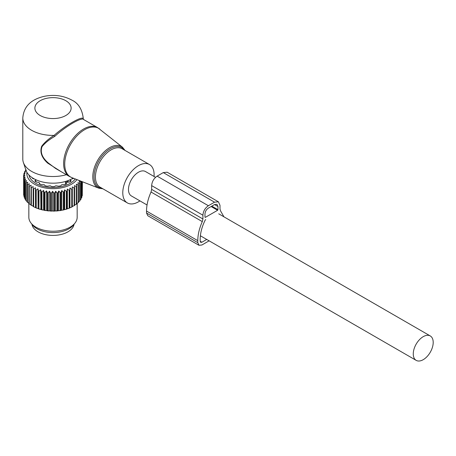 <?xml version="1.0" encoding="UTF-8"?>
<svg xmlns="http://www.w3.org/2000/svg" width="456" height="456" viewBox="0 0 456 456"><rect width="100%" height="100%" fill="white"/><g stroke="black" fill="none" stroke-linecap="round" stroke-linejoin="round"><path stroke-width="0.68" d="M154.037 176.466A22.15 12.791 120 0 0 152.19 167.135A22.15 12.791 120 0 0 149.517 164.559A22.15 12.791 120 0 0 129.054 174.682A22.15 12.791 120 0 0 124.699 200.349A22.15 12.791 120 0 0 127.366 202.926A22.15 12.791 120 0 0 139.941 200.879M83.214 117.973L83.197 118.583A30.204 17.442 0 0 0 83.214 117.973C82.051 109.087 78.267 103.136 71.866 100.109C63.412 95.6 54.161 94.346 44.112 96.358C34 98.775 23.894 104.162 22.8 117.973L22.8 159.076A30.204 17.442 0 0 0 23.347 162.382L25.998 170.31A27.508 15.88 0 0 0 33.556 178.53A27.508 15.88 0 0 0 73.137 178.119M23.347 162.382A30.204 17.442 0 0 0 31.646 171.41A30.204 17.442 0 0 0 66.411 174.705M99.818 129.111A28.101 16.228 120 0 0 73.393 140.18A28.101 16.228 120 0 0 67.163 173.725A28.101 16.228 120 0 0 71.82 177.606L98.792 188.18A23.763 13.72 -60 0 1 94.848 184.902A23.763 13.72 -60 0 1 100.115 156.533A23.763 13.72 -60 0 1 122.464 147.18L97.652 127.64A28.192 16.279 120 0 0 71.609 140.528A28.192 16.279 120 0 0 66.063 173.189A28.192 16.279 120 0 0 69.46 176.472L55.564 168.446L48.182 162.866C42.077 157.571 40.031 152.156 42.06 146.621C45.104 142.893 49.328 139.49 54.731 136.412C65.738 126.169 82.348 116.582 83.779 119.643M83.528 119.438L83.197 118.583C81.789 115.949 64.963 125.662 54.064 135.404C48.763 138.681 44.631 142.306 41.673 146.279C39.695 152.099 41.69 157.702 47.646 163.088L48.182 162.866M61.098 171.638L47.646 163.088M22.8 117.973A30.204 17.442 0 0 0 31.646 130.302A30.204 17.442 0 0 0 54.064 135.404L54.731 136.412M31.943 224.266A21.147 12.209 0 0 0 47.053 234.92A21.147 12.209 0 0 0 74.071 224.266M81.014 181.209L81.048 181.283A29.401 16.975 180 0 1 80.837 181.653L79.179 181.004L79.903 183.033A29.401 16.975 180 0 1 79.623 183.386L77.896 182.634L78.438 184.697A29.401 16.975 180 0 1 78.09 185.033L76.312 184.167L76.659 186.265A29.401 16.975 180 0 1 76.249 186.572L74.442 185.592L74.59 187.701A29.401 16.975 180 0 1 74.129 187.986L72.316 186.892L72.265 189.006A29.401 16.975 180 0 1 71.746 189.257L69.956 188.043L69.705 190.152A29.401 16.975 180 0 1 69.141 190.369L67.385 189.04L66.941 191.127A29.401 16.975 180 0 1 66.342 191.309L64.644 189.873L64.011 191.919A29.401 16.975 180 0 1 63.378 192.061L61.759 190.522L60.944 192.523A29.401 16.975 180 0 1 60.289 192.626L58.773 190.984L57.781 192.928A29.401 16.975 180 0 1 57.108 192.985L55.712 191.252L54.56 193.127A29.401 16.975 180 0 1 53.882 193.144L52.617 191.326L51.323 193.127A29.401 16.975 180 0 1 50.644 193.099L49.533 191.206L48.102 192.916A29.401 16.975 180 0 1 47.435 192.848L46.483 190.887L44.944 192.5A29.401 16.975 180 0 1 44.295 192.392L43.519 190.374L41.884 191.89A29.401 16.975 180 0 1 41.257 191.737L40.669 189.679L38.954 191.087A29.401 16.975 180 0 1 38.361 190.899L37.968 188.807L36.201 190.106A29.401 16.975 180 0 1 35.648 189.878L35.448 187.769L33.647 188.955A29.401 16.975 180 0 1 33.14 188.693L33.14 186.578L31.333 187.644L31.333 205.405A29.401 16.975 180 0 1 30.877 205.114L31.076 185.244L29.275 186.202A29.401 16.975 180 0 1 28.882 185.883L28.882 203.638A29.401 16.975 180 0 0 29.275 203.957L29.275 186.202M33.14 206.061L31.333 205.405M33.14 206.471L33.14 206.448A29.401 16.975 0 0 0 33.647 206.71L34.747 207.298A28.597 16.507 180 0 1 33.14 206.471M33.14 188.693L33.14 206.448M76.973 179.624A26.18 15.116 180 0 1 51.328 188.63A26.18 15.116 180 0 1 27.884 177.8A26.18 15.116 180 0 1 26.915 172.328M24.926 181.209A29.401 16.975 180 0 1 24.795 180.958A29.401 16.975 180 0 1 24.732 180.832L24.732 198.594A29.401 16.975 0 0 0 24.795 198.713A29.401 16.975 180 0 0 24.926 198.964L24.926 181.209L26.562 180.587L25.792 182.6L25.792 200.361A29.401 16.975 180 0 0 26.055 200.72L26.055 182.964A29.401 16.975 180 0 1 25.792 182.6M28.882 185.883L29.281 183.791L27.514 184.634A29.401 16.975 180 0 1 27.183 184.292L27.77 182.235L26.055 182.964M31.333 187.644A29.401 16.975 180 0 1 30.877 187.353M30.877 204.721L29.275 203.957M28.882 203.228L27.514 202.39A29.401 16.975 180 0 1 27.183 202.048L27.183 184.292M27.183 201.603L26.055 200.72M78.438 202.019L79.623 201.147L79.623 183.386M76.659 203.61L78.09 202.795L78.09 185.033M74.59 205.069L76.249 204.334L76.249 186.572M72.316 186.892L72.316 206.374L74.129 205.747L74.129 187.986M72.316 206.374L72.299 206.779A28.597 16.507 180 0 1 70.651 207.583L71.746 207.013L71.746 189.257M69.956 188.043L69.956 207.531L70.651 207.583M69.956 207.531L69.859 207.93A28.597 16.507 180 0 1 68.069 208.626L69.141 208.124L69.141 190.369M67.385 189.04L67.385 208.529L68.069 208.626M67.385 208.529L67.214 208.922A28.597 16.507 180 0 1 65.305 209.498L66.342 209.065L66.342 191.309M64.644 189.873L64.644 209.355L65.305 209.498M64.644 209.355L64.399 209.737A28.597 16.507 180 0 1 62.392 210.187L63.378 209.817L63.378 192.061M61.759 190.522L61.759 210.005L62.392 210.187M61.759 210.005L61.44 210.37A28.597 16.507 180 0 1 59.36 210.689L60.289 210.381L60.289 192.626M58.773 190.984L58.773 210.467L59.36 210.689M58.773 210.467L58.385 210.809A28.597 16.507 180 0 1 56.259 210.997L57.108 210.746L57.108 192.985M55.712 191.252L55.712 210.735L56.259 210.997M55.712 210.735L55.261 211.054A28.597 16.507 180 0 1 53.113 211.105L53.882 210.906L53.882 193.144M52.617 191.326L52.617 210.809L53.113 211.105M52.617 210.809L52.115 211.094A28.597 16.507 180 0 1 49.966 211.008L50.644 210.854L50.644 193.099M49.533 191.206L49.533 210.689L49.966 211.008M49.533 210.689L48.974 210.94A28.597 16.507 180 0 1 46.854 210.718L47.435 210.604L47.435 192.848M46.483 190.887L46.483 210.37L46.854 210.718M46.483 210.37L45.885 210.581A28.597 16.507 180 0 1 43.822 210.227L44.295 210.148L44.295 192.392M43.519 190.374L43.519 209.863L43.822 210.227M43.519 209.863L42.881 210.034A28.597 16.507 180 0 1 40.897 209.549L41.257 209.498L41.257 191.737M40.669 189.679L40.897 209.549M40.669 209.167L40.003 209.298A28.597 16.507 180 0 1 38.122 208.688L38.361 190.899M37.968 188.807L38.122 208.688M37.968 208.295L37.278 208.381A28.597 16.507 180 0 1 35.528 207.657L35.648 207.634A29.401 16.975 180 0 0 36.201 207.862L36.201 190.106M35.448 187.769L35.528 207.657M35.448 207.252L34.747 207.298M33.647 188.955L33.647 206.71M35.648 189.878L35.648 207.634M37.278 208.381L36.201 207.862M38.954 191.087L38.954 208.848A29.401 16.975 180 0 1 38.361 208.654M40.003 209.298L38.954 208.848M41.884 191.89L41.884 209.646A29.401 16.975 180 0 1 41.257 209.498M42.881 210.034L41.884 209.646M44.944 192.5L44.944 210.262A29.401 16.975 180 0 1 44.295 210.148M45.885 210.581L44.944 210.262M48.102 192.916L48.102 210.672A29.401 16.975 180 0 1 47.435 210.604M48.974 210.94L48.102 210.672M51.323 193.127L51.323 210.883A29.401 16.975 180 0 1 50.644 210.854M52.115 211.094L51.323 210.883M54.56 193.127L54.56 210.889A29.401 16.975 180 0 1 53.882 210.906M55.261 211.054L54.56 210.889M57.781 192.928L57.781 210.683A29.401 16.975 180 0 1 57.108 210.746M58.385 210.809L57.781 210.683M60.944 192.523L60.944 210.279A29.401 16.975 180 0 1 60.289 210.381M61.44 210.37L60.944 210.279M64.011 191.919L64.011 209.674A29.401 16.975 180 0 1 63.378 209.817M64.399 209.737L64.011 209.674M66.941 191.127L66.941 208.882A29.401 16.975 180 0 1 66.342 209.065M69.705 190.152L69.705 207.907A29.401 16.975 180 0 1 69.141 208.124M72.265 189.006L72.265 206.762A29.401 16.975 180 0 1 71.746 207.013M74.59 187.701L74.59 205.462A29.401 16.975 180 0 1 74.129 205.747M76.659 186.265L76.659 204.02A29.401 16.975 180 0 1 76.249 204.334M78.438 184.697L78.438 202.458A29.401 16.975 180 0 1 78.09 202.795M79.903 183.033L79.903 200.788A29.401 16.975 180 0 1 79.623 201.147M79.823 200.326L80.837 199.415L80.837 181.653M81.048 181.283L81.048 199.038A29.401 16.975 180 0 1 80.837 199.415M80.752 198.588L81.709 197.613L81.709 181.482M81.852 181.539L81.852 197.226A29.401 16.975 180 0 1 81.709 197.613M81.852 196.217L82.234 195.766L82.234 181.687M82.302 181.716L82.302 195.373A29.401 16.975 180 0 1 82.234 195.766M82.302 194.039L82.405 181.756M25.815 169.763L25.741 169.826A29.401 16.975 180 0 0 25.496 170.191L25.496 170.829M24.732 180.832L25.684 178.872L24.139 179.396A29.401 16.975 180 0 1 24.02 179.008L25.131 177.116L23.701 177.544A29.401 16.975 180 0 1 23.655 177.15L24.915 175.332L23.621 175.674A29.401 16.975 180 0 1 23.649 175.281L25.046 173.548L23.894 173.81A29.401 16.975 180 0 1 23.997 173.422L25.513 171.781L24.521 171.975A29.401 16.975 180 0 1 24.698 171.599L26.311 170.054L25.496 170.191M75.28 178.963A24.168 13.954 180 0 1 51.642 187.479A24.168 13.954 180 0 1 29.817 177.475A24.168 13.954 180 0 1 28.979 175.03M25.924 199.899L24.926 198.964M27.514 184.634L27.514 202.39M24.139 179.396L24.139 197.152L25.08 198.143M24.02 179.008L24.02 196.77A29.401 16.975 0 0 0 24.139 197.152M23.701 177.544L23.701 195.299L24.02 195.681M23.655 177.15L23.655 194.911A29.401 16.975 0 0 0 23.701 195.299M23.621 175.674L23.655 193.481M23.894 173.81L23.894 174.973M24.521 171.975L24.521 172.847M77.172 203.45L77.172 217.284A24.168 13.954 180 0 1 75.069 222.978A24.168 13.954 180 0 1 53.004 231.238A24.168 13.954 180 0 1 30.945 222.978A24.168 13.954 180 0 1 29.817 221.211A24.168 13.954 180 0 1 28.842 217.284L28.842 203.222M30.945 222.978L32.433 224.899A22.538 13.013 0 0 0 53.004 232.6A22.538 13.013 0 0 0 73.581 224.899L75.069 222.978M70.463 179.789L70.549 180.53L70.463 179.789L70.885 179.368M71.603 179.003L73.256 178.598A21.706 12.534 180 0 0 73.479 178.256M34.405 179.003L32.752 178.598A21.706 12.534 180 0 1 32.222 177.703M35.551 179.789L35.465 180.53L35.551 179.789L35.129 179.368M35.465 181.471L35.465 180.53L34.776 180.889A21.706 12.534 180 0 0 36.161 181.99L38.937 182.485L39.638 183.358L39.313 183.808A21.706 12.534 180 0 0 41.217 184.612L44.243 184.708L45.19 185.78A21.706 12.534 180 0 0 47.43 186.196L50.126 185.774L51.83 186.601A21.706 12.534 180 0 0 54.184 186.601L55.888 185.774L58.585 186.196A21.706 12.534 180 0 0 60.825 185.78L61.771 184.708L64.798 184.612A21.706 12.534 180 0 0 66.701 183.808L66.371 183.358L66.371 183.962M39.695 183.985L39.695 183.192L39.638 183.962M66.319 183.985L66.371 183.358M67.744 182.206L69.853 181.99A21.706 12.534 180 0 0 71.233 180.889L70.549 180.53L70.549 181.471M65.43 184.361L65.43 182.617A1.408 0.815 0 0 0 66.889 182.423L67.744 181.927A1.408 0.815 -0 0 0 68.155 181.351L68.001 180.593M65.932 181.317L65.43 182.617M223.947 216.834L220.624 211.031L220.003 209.116L220.003 205.342L218.401 201.803L214.537 202.185L208.386 205.736C205.063 208.027 203.239 211.185 202.92 215.209L202.92 218.983L202.299 221.61C199.329 228.274 197.83 234.623 197.79 240.66L197.79 242.638L198.993 245.288L201.894 245.003L209.127 240.825M202.299 221.61L151.033 192.016C148.069 198.679 146.564 205.029 146.53 211.065L146.53 213.037L147.801 215.734M205.713 219.513L205.183 220.111C201.9 226.774 200.235 233.164 200.184 239.28L200.184 241.252L200.686 242.358L201.894 242.239L206.733 239.446M218.401 201.803L167.141 172.208L163.276 172.59L157.126 176.141C153.803 178.433 151.979 181.591 151.654 185.615L151.654 189.388L151.033 192.016M216.953 204.316L217.957 206.528L217.957 209.686L217.615 210.279L205.308 217.381L204.966 217.181L204.966 214.024C205.171 211.51 206.311 209.538 208.386 208.107L214.537 204.556L216.896 204.282M204.966 217.181L205.308 217.381L204.966 217.181M155.536 177.333L145.492 171.536A14.096 8.14 120 0 0 134.628 175.309A14.096 8.14 120 0 0 128.478 189.496A14.096 8.14 120 0 0 131.396 195.949L147.043 204.983M433.2 342.41A14.096 8.14 120 0 0 430.282 335.952A14.096 8.14 120 0 0 419.417 339.731A14.096 8.14 120 0 0 413.267 353.919A14.096 8.14 120 0 0 416.185 360.371A14.096 8.14 120 0 0 427.05 356.592A14.096 8.14 120 0 0 433.2 342.41M124.397 150.052A22.96 13.258 120 0 0 102.378 155.695A22.96 13.258 120 0 0 96.051 184.708A22.96 13.258 120 0 0 102.241 188.419M149.517 164.559L122.179 148.776A22.15 12.791 120 0 0 101.716 158.899A22.15 12.791 120 0 0 97.356 184.566A22.15 12.791 120 0 0 100.029 187.142L127.366 202.926M40.191 115.505A18.126 10.465 0 0 0 65.824 115.505A18.126 10.465 0 0 0 65.824 100.708A18.126 10.465 0 0 0 40.191 100.708A18.126 10.465 0 0 0 40.191 115.505M73.006 178.205L73.006 178.655M33.009 178.655L33.009 178.205M35.728 181.271A19.534 11.28 0 0 0 36.463 182.007M69.551 182.007A19.534 11.28 0 0 0 70.287 181.271M66.502 181.14A1.813 1.049 60 0 1 66.889 182.423M67.448 180.815A1.813 1.049 60 0 1 67.744 181.927M197.79 242.638L146.53 213.037M201.894 242.239L200.184 241.252M214.537 202.185L163.276 172.59M208.386 205.736L157.126 176.141M202.92 215.209L151.654 185.615M202.92 218.983L151.654 189.388M197.79 240.66L146.53 211.065M217.615 210.279L211.117 206.528M217.957 209.686L211.801 206.135M217.957 206.528L214.537 204.556M71.82 177.606L69.46 176.472M125.081 150.451L122.464 147.18M98.792 188.18L102.931 188.818M83.214 118.691L83.739 119.603L97.652 127.64M35.728 181.67L35.728 180.171M70.287 181.67L70.287 180.171M68.155 182.109L68.155 181.351M147.733 215.694L198.993 245.288M218.737 213.824L430.282 335.952M200.378 235.775L416.185 360.371"/></g></svg>
